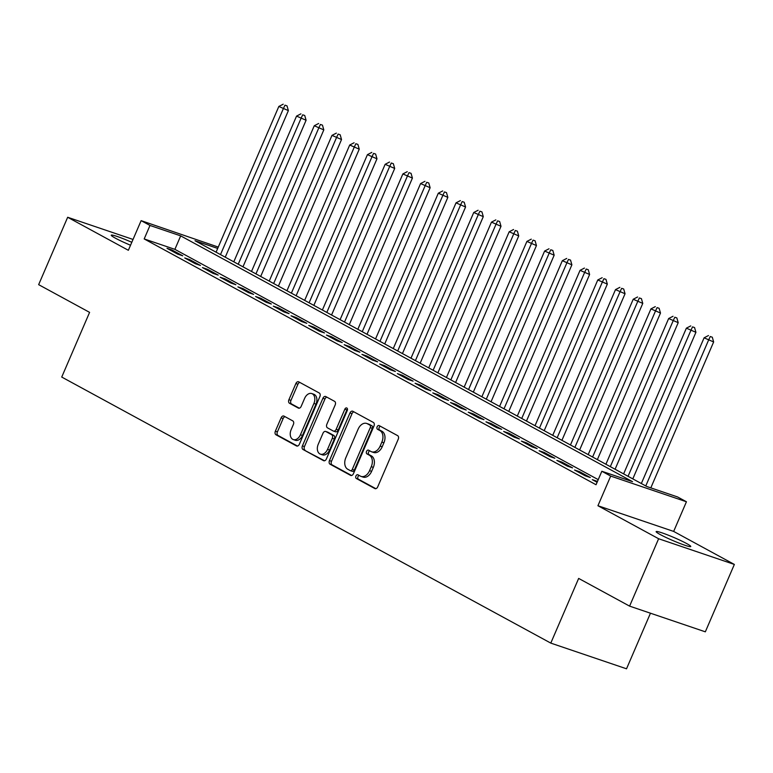 <?xml version="1.0" encoding="UTF-8"?>
<svg xmlns="http://www.w3.org/2000/svg" width="773" height="773" viewBox="0 0 773 773"><rect width="100%" height="100%" fill="white"/><g stroke="black" fill="none" stroke-linecap="round" stroke-linejoin="round"><path stroke-width="1.16" d="M355.938 475.994A2.019 1.372 -71.3 0 0 356.363 478.506L374.837 488.555A2.889 1.961 -71.3 0 0 375.05 488.652A2.889 1.961 -71.3 0 0 377.717 486.855L398.23 439.238A2.889 1.961 -71.3 0 0 397.631 435.643L379.147 425.585A2.019 1.372 -71.3 0 0 379.002 425.527A2.019 1.372 -71.3 0 0 377.137 426.783A2.019 1.372 -71.3 0 0 377.553 429.295L379.949 430.59A9.257 6.29 -71.3 0 1 381.862 442.088L380.161 446.06A9.257 6.29 -71.3 0 1 371.62 451.79A9.257 6.29 -71.3 0 1 370.943 451.5L368.557 450.195A2.019 1.372 -71.3 0 0 368.402 450.128A2.019 1.372 -71.3 0 0 366.537 451.384A2.019 1.372 -71.3 0 0 366.962 453.896L369.349 455.2A9.257 6.29 -71.3 0 1 371.272 466.689L369.562 470.66A9.257 6.29 -71.3 0 1 361.02 476.4A9.257 6.29 -71.3 0 1 360.344 476.1L357.957 474.796A2.019 1.372 -71.3 0 0 357.812 474.738A2.019 1.372 -71.3 0 0 355.938 475.994M359.155 475.453A2.019 1.372 -71.3 0 0 357.986 476.68A2.019 1.372 -71.3 0 0 358.411 479.202L375.842 488.681M380.345 426.242A2.019 1.372 -71.3 0 0 379.185 427.469A2.019 1.372 -71.3 0 0 379.601 429.991L381.997 431.286L379.949 430.59M369.755 450.843A2.019 1.372 -71.3 0 0 368.586 452.079A2.019 1.372 -71.3 0 0 369.001 454.592L371.398 455.896L369.349 455.2M131.797 242.307A18.852 1.614 23.3 0 0 111.254 235.195A18.852 1.614 23.3 0 0 115.477 238.21A18.852 1.614 23.3 0 0 130.54 245.234M660.355 534.616A18.852 1.614 23.3 0 0 679.196 543.168A18.852 1.614 23.3 0 0 690.762 546.511A18.852 1.614 23.3 0 0 686.55 543.496A18.852 1.614 23.3 0 0 667.698 534.945A18.852 1.614 23.3 0 0 656.132 531.602A18.852 1.614 23.3 0 0 660.355 534.616M284 416.116A2.889 1.961 -71.3 0 0 283.788 416.019A2.889 1.961 -71.3 0 0 281.121 417.816L275.362 431.179A2.889 1.961 -71.3 0 0 275.961 434.764L296.484 445.934A2.889 1.961 -71.3 0 0 296.697 446.021A2.889 1.961 -71.3 0 0 299.364 444.233L319.877 396.607A2.889 1.961 -71.3 0 0 319.278 393.013L298.755 381.852A2.889 1.961 -71.3 0 0 298.542 381.756A2.889 1.961 -71.3 0 0 295.875 383.553L288.918 399.689A2.889 1.961 -71.3 0 0 289.517 403.284L298.301 408.057A2.889 1.961 -71.3 0 0 298.513 408.154A2.889 1.961 -71.3 0 0 301.18 406.366L304.63 398.356A7.73 5.256 -71.3 0 1 311.77 393.563A7.73 5.256 -71.3 0 1 313.935 403.419L300.436 434.774A7.73 5.256 -71.3 0 1 293.296 439.566A7.73 5.256 -71.3 0 1 291.131 429.711L293.382 424.483A2.889 1.961 -71.3 0 0 292.783 420.889L284 416.116M598.234 479.647L174.891 249.35L144.184 238.934L149.991 225.455L141.13 220.643L218.266 247.089M629.599 606.129L658.625 538.742L734.35 564.435L705.334 631.821L629.599 606.129L578.658 578.417L550.791 643.107L61.734 377.06L89.591 312.369L38.65 284.657L67.666 217.271L128.357 250.288L141.13 220.643M734.35 564.435L673.66 531.418L597.935 505.735L658.625 538.742M597.935 505.735L610.699 476.081L601.838 471.259L632.546 481.676L180.689 235.871L149.991 225.455M144.184 238.934L596.041 484.739L601.838 471.259M329.453 460.602A2.889 1.961 -71.3 0 0 330.052 464.196L350.575 475.356A2.889 1.961 -71.3 0 0 350.787 475.453A2.889 1.961 -71.3 0 0 353.454 473.656L373.968 426.039A2.889 1.961 -71.3 0 0 373.369 422.445L352.846 411.275A2.889 1.961 -71.3 0 0 352.633 411.188A2.889 1.961 -71.3 0 0 349.966 412.975L329.453 460.602L331.501 461.297A2.889 1.961 -71.3 0 0 332.1 464.892L351.58 475.482M323.529 460.65L303.006 449.48A2.889 1.961 -71.3 0 1 302.407 445.886L322.921 398.269A2.889 1.961 -71.3 0 1 325.588 396.472A2.889 1.961 -71.3 0 1 325.8 396.568L334.583 401.342A2.889 1.961 -71.3 0 1 335.182 404.936L326.863 424.251A2.889 1.961 -71.3 0 0 327.462 427.846L333.289 431.015A2.889 1.961 -71.3 0 0 333.501 431.102A2.889 1.961 -71.3 0 0 336.168 429.315L344.826 409.207A2.019 1.372 -71.3 0 1 346.7 407.951A2.019 1.372 -71.3 0 1 347.261 410.531L326.409 458.949A2.889 1.961 -71.3 0 1 323.742 460.737A2.889 1.961 -71.3 0 1 323.529 460.65L323.964 460.795M133.033 239.446L67.666 217.271M597.461 481.424L592.273 479.647L597.094 482.275M574.552 470.013L585.18 475.791L590.301 477.53L579.663 471.743L574.552 470.013M556.831 460.37L567.459 466.158L572.58 467.887L561.952 462.109L556.831 460.37M539.11 450.736L549.738 456.514L554.859 458.254L544.231 452.466L539.11 450.736M521.389 441.093L532.027 446.881L537.138 448.611L526.51 442.832L521.389 441.093M503.667 431.45L514.306 437.238L519.417 438.977L508.789 433.189L503.667 431.45M485.956 421.816L496.585 427.595L501.696 429.334L491.068 423.546L485.956 421.816M468.235 412.173L478.864 417.961L483.985 419.691L473.347 413.913L468.235 412.173M450.514 402.54L461.143 408.318L466.264 410.057L455.626 404.269L450.514 402.54M432.793 392.897L443.422 398.684L448.543 400.414L437.914 394.636L432.793 392.897M415.072 383.253L425.701 389.041L430.822 390.78L420.193 384.993L415.072 383.253M397.351 373.62L407.989 379.398L413.101 381.137L402.472 375.349L397.351 373.62M379.63 363.977L390.268 369.765L395.38 371.494L384.751 365.716L379.63 363.977M361.919 354.343L372.547 360.121L377.659 361.861L367.03 356.073L361.919 354.343M344.198 344.7L354.826 350.488L359.947 352.217L349.309 346.439L344.198 344.7M326.477 335.057L337.105 340.845L342.226 342.584L331.588 336.796L326.477 335.057M308.756 325.423L319.384 331.202L324.505 332.941L313.877 327.153L308.756 325.423M291.034 315.78L301.663 321.568L306.784 323.298L296.156 317.519L291.034 315.78M273.313 306.147L283.952 311.925L289.063 313.664L278.435 307.876L273.313 306.147M255.592 296.503L266.231 302.291L271.342 304.021L260.714 298.243L255.592 296.503M237.881 286.86L248.51 292.648L253.621 294.387L242.993 288.6L237.881 286.86M220.16 277.227L230.789 283.005L235.91 284.744L225.272 278.956L220.16 277.227M202.439 267.584L213.068 273.371L218.189 275.101L207.551 269.323L202.439 267.584M184.718 257.95L195.347 263.728L200.468 265.468L189.839 259.68L184.718 257.95M182.747 255.824L172.118 250.046L166.997 248.307L177.626 254.095L182.747 255.824M550.791 643.107L626.526 668.8L650.46 613.211M217.686 248.423L195.018 240.732L646.866 486.536L677.573 496.952L686.434 501.764L610.699 476.081M673.66 531.418L686.434 501.764M174.891 249.35L180.689 235.871M597.384 481.386L597.017 482.236M579.663 471.743L579.306 472.593M561.952 462.109L561.585 462.959M544.231 452.466L543.863 453.316M526.51 442.832L526.142 443.673M508.789 433.189L508.421 434.04M491.068 423.546L490.7 424.396M473.347 413.913L472.979 414.763M455.626 404.269L455.268 405.12M437.914 394.636L437.547 395.476M420.193 384.993L419.826 385.843M402.472 375.349L402.105 376.2M384.751 365.716L384.384 366.566M367.03 356.073L366.663 356.923M349.309 346.439L348.942 347.28M331.588 336.796L331.231 337.646M313.877 327.153L313.509 328.003M296.156 317.519L295.788 318.37M278.435 307.876L278.067 308.727M260.714 298.243L260.346 299.083M242.993 288.6L242.625 289.45M225.272 278.956L224.904 279.807M207.551 269.323L207.193 270.173M189.839 259.68L189.472 260.53M172.118 250.046L171.751 250.887M361.02 476.4L363.068 477.086A9.257 6.29 -71.3 0 0 371.61 471.356L369.562 470.66M371.398 455.896A9.257 6.29 -71.3 0 1 373.32 467.385L371.61 471.356M371.62 451.79L373.668 452.485A9.257 6.29 -71.3 0 0 382.2 446.755L380.161 446.06M381.997 431.286A9.257 6.29 -71.3 0 1 383.91 442.784L382.2 446.755M353.889 411.845A2.889 1.961 -71.3 0 0 352.015 413.671L331.501 461.297M350.256 470.612A2.019 1.372 -71.3 0 0 350.411 470.68A2.019 1.372 -71.3 0 0 352.275 469.424L370.277 427.624A2.019 1.372 -71.3 0 0 369.861 425.102L367.339 423.73A9.257 6.29 -71.3 0 0 366.663 423.44A9.257 6.29 -71.3 0 0 358.121 429.17L345.821 457.751A9.257 6.29 -71.3 0 0 347.734 469.24L350.256 470.612M350.565 470.718L352.304 471.308A2.019 1.372 -71.3 0 0 352.459 471.375A2.019 1.372 -71.3 0 0 354.324 470.119L352.275 469.424M366.663 423.44L368.711 424.135A9.257 6.29 -71.3 0 1 369.388 424.425L371.91 425.797A2.019 1.372 -71.3 0 1 372.325 428.319L354.324 470.119M324.534 460.766L303.006 449.48M326.844 397.138A2.889 1.961 -71.3 0 0 324.969 398.955L304.456 446.581A2.889 1.961 -71.3 0 0 305.055 450.176M335.337 431.701A2.889 1.961 -71.3 0 0 335.55 431.798A2.889 1.961 -71.3 0 0 338.216 430.01L346.874 409.903L344.826 409.207M347.473 409.023A2.019 1.372 -71.3 0 0 346.874 409.903M318.234 444.291A7.73 5.256 -71.3 0 0 320.399 454.147A7.73 5.256 -71.3 0 0 327.539 449.355L332.293 438.31A2.889 1.961 -71.3 0 0 331.694 434.716L325.868 431.547A2.889 1.961 -71.3 0 0 325.655 431.45A2.889 1.961 -71.3 0 0 322.988 433.247L318.234 444.291M320.399 454.147L322.447 454.843A7.73 5.256 -71.3 0 0 329.588 450.05L327.539 449.355M327.481 432.088A2.889 1.961 -71.3 0 1 327.704 432.146A2.889 1.961 -71.3 0 1 327.916 432.242L333.743 435.412A2.889 1.961 -71.3 0 1 334.342 439.006L329.588 450.05M293.296 439.566L295.344 440.262A7.73 5.256 -71.3 0 0 302.485 435.47L300.436 434.774M311.77 393.563L313.819 394.259A7.73 5.256 -71.3 0 1 315.983 404.115L302.485 435.47M299.798 382.422A2.889 1.961 -71.3 0 0 297.924 384.249L290.967 400.385A2.889 1.961 -71.3 0 0 291.566 403.979L299.306 408.183M285.044 416.686A2.889 1.961 -71.3 0 0 283.16 418.512L277.41 431.865A2.889 1.961 -71.3 0 0 278.009 435.46L297.489 446.06M650.808 487.869L713.643 341.956L704.097 337.811L641.339 483.531M645.774 485.937L708.532 340.217L710.242 336.516L712.291 337.202L710.242 336.516M704.097 337.811L708.474 335.55M712.291 337.202L713.643 341.956M632.807 478.883L695.922 332.313L686.376 328.167L623.618 473.888M628.053 476.294L690.811 330.583L692.521 326.873L694.569 327.568L692.521 326.873M686.376 328.167L690.753 325.906M694.569 327.568L695.922 332.313M615.086 469.24L678.201 322.679L668.655 318.534L605.906 464.244M610.332 466.66L673.09 320.94L674.8 317.23L676.848 317.925L674.8 317.23M668.655 318.534L673.032 316.273M676.848 317.925L678.201 322.679M597.365 459.606L660.49 313.036L650.943 308.891L588.185 454.611M592.611 457.017L655.369 311.297L657.089 307.596L659.127 308.292L657.089 307.596M650.943 308.891L655.311 306.63M659.127 308.292L660.49 313.036M579.644 449.963L642.769 303.393L633.222 299.248L570.464 444.968M574.89 447.383L637.648 301.663L639.368 297.953L641.416 298.649L639.368 297.953M633.222 299.248L637.59 296.987M641.416 298.649L642.769 303.393M561.923 440.33L625.048 293.759L615.501 289.614L552.743 435.334M557.169 437.74L619.927 292.02L621.647 288.319L623.695 289.005L621.647 288.319M615.501 289.614L619.869 287.353M623.695 289.005L625.048 293.759M544.202 430.687L607.327 284.116L597.78 279.971L535.022 425.691M539.457 428.097L602.206 282.387L603.926 278.676L605.974 279.372L603.926 278.676M597.78 279.971L602.157 277.71M605.974 279.372L607.327 284.116M526.481 421.043L589.606 274.483L580.059 270.337L517.301 416.048M521.736 418.464L584.494 272.743L586.205 269.033L588.253 269.729L586.205 269.033M580.059 270.337L584.436 268.076M588.253 269.729L589.606 274.483M508.769 411.41L571.885 264.839L562.338 260.694L499.58 406.414M504.015 408.82L566.773 263.1L568.484 259.399L570.532 260.095L568.484 259.399M562.338 260.694L566.715 258.433M570.532 260.095L571.885 264.839M491.048 401.767L554.164 255.196L544.617 251.051L481.869 396.771M486.294 399.187L549.052 253.467L550.763 249.756L552.811 250.452L550.763 249.756M544.617 251.051L548.994 248.79M552.811 250.452L554.164 255.196M473.327 392.133L536.452 245.563L526.906 241.418L464.148 387.138M468.573 389.544L531.331 243.824L533.051 240.123L535.09 240.809L533.051 240.123M526.906 241.418L531.273 239.157M535.09 240.809L536.452 245.563M455.606 382.49L518.731 235.92L509.185 231.774L446.427 377.495M450.852 379.901L513.61 234.19L515.33 230.48L517.379 231.175L515.33 230.48M509.185 231.774L513.552 229.513M517.379 231.175L518.731 235.92M437.885 372.847L501.01 226.286L491.464 222.141L428.706 367.851M433.131 370.267L495.889 224.547L497.609 220.836L499.658 221.532L497.609 220.836M491.464 222.141L495.831 219.88M499.658 221.532L501.01 226.286M420.164 363.213L483.289 216.643L473.743 212.498L410.985 358.218M415.42 360.624L478.168 214.904L479.888 211.203L481.937 211.899L479.888 211.203M473.743 212.498L478.12 210.237M481.937 211.899L483.289 216.643M402.443 353.57L465.568 207L456.022 202.855L393.264 348.575M397.699 350.99L460.457 205.27L462.167 201.56L464.215 202.255L462.167 201.56M456.022 202.855L460.399 200.594M464.215 202.255L465.568 207M384.732 343.937L447.847 197.366L438.301 193.221L375.543 338.941M379.978 341.347L442.736 195.627L444.446 191.926L446.494 192.612L444.446 191.926M438.301 193.221L442.678 190.96M446.494 192.612L447.847 197.366M367.011 334.294L430.126 187.723L420.58 183.578L357.831 329.298M362.257 331.704L425.015 185.993L426.725 182.283L428.773 182.979L426.725 182.283M420.58 183.578L424.957 181.317M428.773 182.979L430.126 187.723M349.29 324.65L412.415 178.09L402.868 173.944L340.11 319.655M344.536 322.07L407.294 176.35L409.014 172.64L411.052 173.336L409.014 172.64M402.868 173.944L407.236 171.683M411.052 173.336L412.415 178.09M331.569 315.017L394.694 168.446L385.147 164.301L322.389 310.021M326.815 312.427L389.573 166.707L391.293 163.006L393.341 163.702L391.293 163.006M385.147 164.301L389.515 162.04M393.341 163.702L394.694 168.446M313.848 305.374L376.973 158.803L367.426 154.658L304.668 300.378M309.094 302.794L371.852 157.074L373.572 153.363L375.62 154.059L373.572 153.363M367.426 154.658L371.794 152.397M375.62 154.059L376.973 158.803M296.127 295.74L359.252 149.17L349.705 145.024L286.947 290.745M291.382 293.151L354.131 147.43L355.851 143.73L357.899 144.416L355.851 143.73M349.705 145.024L354.082 142.763M357.899 144.416L359.252 149.17M278.406 286.097L341.531 139.527L331.984 135.381L269.226 281.101M273.661 283.507L336.419 137.797L338.13 134.087L340.178 134.782L338.13 134.087M331.984 135.381L336.361 133.12M340.178 134.782L341.531 139.527M260.694 276.454L323.81 129.893L314.263 125.748L251.505 271.458M255.94 273.874L318.698 128.154L320.409 124.443L322.457 125.139L320.409 124.443M314.263 125.748L318.64 123.487M322.457 125.139L323.81 129.893M242.973 266.82L306.089 120.25L296.542 116.105L233.794 261.825M238.219 264.231L300.977 118.511L302.687 114.81L304.736 115.506L302.687 114.81M296.542 116.105L300.919 113.844M304.736 115.506L306.089 120.25M225.252 257.177L288.377 110.607L278.831 106.461L216.073 252.182M220.498 254.597L283.256 108.877L284.976 105.167L287.015 105.862L284.976 105.167M278.831 106.461L283.198 104.2M287.015 105.862L288.377 110.607M358.411 479.202L356.363 478.506M379.601 429.991L377.553 429.295M369.001 454.592L366.962 453.896M373.32 467.385L371.272 466.689M383.91 442.784L381.862 442.088M352.015 413.671L349.966 412.975M332.1 464.892L330.052 464.196M372.325 428.319L370.277 427.624M371.91 425.797L369.861 425.102M369.388 424.425L367.339 423.73M304.456 446.581L302.407 445.886M324.969 398.955L322.921 398.269M338.216 430.01L336.168 429.315M334.342 439.006L332.293 438.31M333.743 435.412L331.694 434.716M327.916 432.242L325.868 431.547M315.983 404.115L313.935 403.419M291.566 403.979L289.517 403.284M290.967 400.385L288.918 399.689M297.924 384.249L295.875 383.553M278.009 435.46L275.961 434.764M277.41 431.865L275.362 431.179M283.16 418.512L281.121 417.816M352.459 471.375L350.411 470.68M335.55 431.798L333.501 431.102M327.704 432.146L325.655 431.45"/></g></svg>
